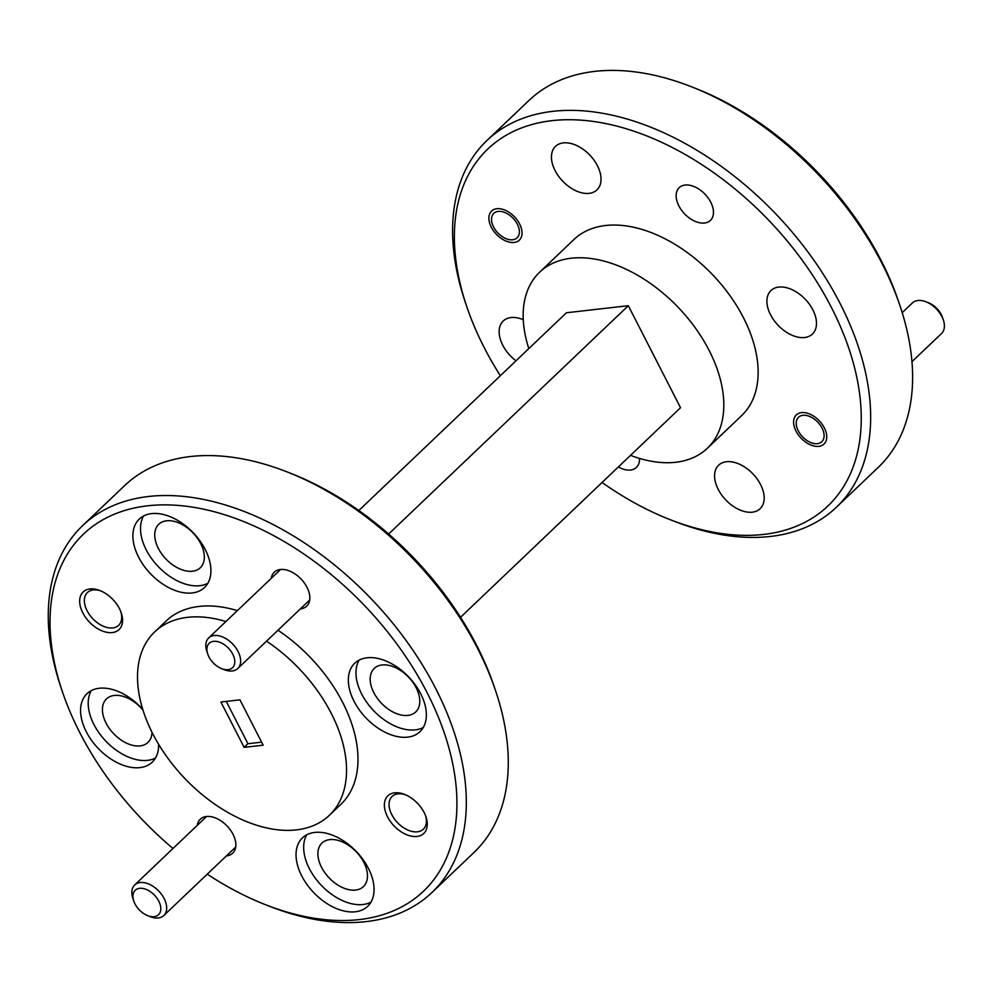 <?xml version="1.0" encoding="UTF-8"?>
<svg xmlns="http://www.w3.org/2000/svg" width="993" height="993" viewBox="0 0 993 993"><rect width="100%" height="100%" fill="white"/><g stroke="black" fill="none" stroke-linecap="round" stroke-linejoin="round"><path stroke-width="1.49" d="M139.628 888.338A16.881 10.563 -133.6 0 0 133.782 901.061A16.881 10.563 -133.6 0 0 147.684 915.658A16.881 10.563 -133.6 0 0 154.126 916.676A16.881 10.563 -133.6 0 0 158.781 901.16A16.881 10.563 -133.6 0 0 139.628 888.338M133.782 901.061L132.901 898.429A21.114 13.207 46.4 0 1 134.7 884.949A21.114 13.207 46.4 0 1 140.199 882.529A21.114 13.207 46.4 0 1 161.785 894.705A21.114 13.207 46.4 0 1 163.82 915.521A21.114 13.207 46.4 0 1 158.321 917.954A21.114 13.207 46.4 0 1 150.266 916.676L147.684 915.658M213.594 641.341A16.881 10.563 -133.6 0 0 207.76 654.064A16.881 10.563 -133.6 0 0 221.65 668.649A16.881 10.563 -133.6 0 0 228.092 669.679A16.881 10.563 -133.6 0 0 232.747 654.151A16.881 10.563 -133.6 0 0 213.594 641.341M207.76 654.064L206.867 651.433A21.114 13.207 46.4 0 1 208.667 637.953A21.114 13.207 46.4 0 1 214.165 635.52A21.114 13.207 46.4 0 1 235.751 647.697A21.114 13.207 46.4 0 1 237.786 668.525A21.114 13.207 46.4 0 1 232.288 670.945A21.114 13.207 46.4 0 1 224.244 669.667L221.65 668.649M498.213 211.422A16.881 10.563 -133.6 0 0 492.379 224.145A16.881 10.563 -133.6 0 0 506.269 238.742A16.881 10.563 -133.6 0 0 512.711 239.76A16.881 10.563 -133.6 0 0 517.365 224.244A16.881 10.563 -133.6 0 0 498.213 211.422M911.971 361.663L941.55 333.487A21.114 13.207 -133.6 0 0 943.35 320.019A21.114 13.207 -133.6 0 0 925.972 301.773A21.114 13.207 -133.6 0 0 917.917 300.494A21.114 13.207 -133.6 0 0 912.43 302.927L902.215 312.658M802.915 415.31A16.881 10.563 -133.6 0 0 797.081 428.033A16.881 10.563 -133.6 0 0 810.971 442.63A16.881 10.563 -133.6 0 0 817.413 443.66A16.881 10.563 -133.6 0 0 822.067 428.132A16.881 10.563 -133.6 0 0 802.915 415.31M925.972 301.773L928.567 302.791A16.881 10.563 46.4 0 1 942.456 317.388L943.35 320.019M704.521 223.028A22.628 14.163 -133.6 0 0 710.405 220.421A22.628 14.163 -133.6 0 0 708.232 198.103A22.628 14.163 -133.6 0 0 685.083 185.046A22.628 14.163 -133.6 0 0 679.2 187.652A22.628 14.163 -133.6 0 0 681.372 209.97A22.628 14.163 -133.6 0 0 704.521 223.028M618.366 466.946A22.628 14.163 -133.6 0 0 630.543 470.024A22.628 14.163 -133.6 0 0 636.439 467.418A22.628 14.163 -133.6 0 0 639.48 458.394M514.089 242.453A20.096 12.574 -133.6 0 0 519.327 240.145A20.096 12.574 -133.6 0 0 517.39 220.322A20.096 12.574 -133.6 0 0 496.835 208.729A20.096 12.574 -133.6 0 0 491.609 211.05A20.096 12.574 -133.6 0 0 493.546 230.86A20.096 12.574 -133.6 0 0 514.089 242.453M818.791 446.341A20.096 12.574 -133.6 0 0 824.029 444.032A20.096 12.574 -133.6 0 0 822.092 424.21A20.096 12.574 -133.6 0 0 801.537 412.616A20.096 12.574 -133.6 0 0 796.312 414.937A20.096 12.574 -133.6 0 0 798.248 434.76A20.096 12.574 -133.6 0 0 818.791 446.341M205.216 549.489A47.279 29.591 -133.6 0 0 139.293 519.054A47.279 29.591 -133.6 0 0 138.573 557.073A47.279 29.591 -133.6 0 0 204.508 587.521A47.279 29.591 -133.6 0 0 205.216 549.489M143.625 515.963A47.279 29.591 -133.6 0 0 146.207 549.812A47.279 29.591 -133.6 0 0 207.798 583.338M420.672 693.66A47.279 29.591 -133.6 0 0 354.749 663.225A47.279 29.591 -133.6 0 0 354.029 701.244A47.279 29.591 -133.6 0 0 419.965 731.692A47.279 29.591 -133.6 0 0 420.672 693.66M359.081 660.134A47.279 29.591 -133.6 0 0 361.663 693.983A47.279 29.591 -133.6 0 0 423.266 727.509M368.378 868.316A47.279 29.591 -133.6 0 0 302.443 837.881A47.279 29.591 -133.6 0 0 301.735 875.9A47.279 29.591 -133.6 0 0 367.658 906.348A47.279 29.591 -133.6 0 0 368.378 868.316M306.775 834.79A47.279 29.591 -133.6 0 0 309.357 868.639A47.279 29.591 -133.6 0 0 370.96 902.165M142.781 709.449A47.279 29.591 -133.6 0 0 86.987 693.697A47.279 29.591 -133.6 0 0 86.267 731.729A47.279 29.591 -133.6 0 0 152.202 762.177A47.279 29.591 -133.6 0 0 158.595 744.216M91.319 690.619A47.279 29.591 -133.6 0 0 93.901 724.468A47.279 29.591 -133.6 0 0 155.504 757.994M416.998 836.466A26.004 16.273 -133.6 0 0 425.985 816.867A26.004 16.273 -133.6 0 0 404.573 794.4A26.004 16.273 -133.6 0 0 394.655 792.824A26.004 16.273 -133.6 0 0 387.493 816.73A26.004 16.273 -133.6 0 0 416.998 836.466M405.653 794.847A22.628 14.163 -133.6 0 0 398.019 793.841A22.628 14.163 -133.6 0 0 392.123 796.436A22.628 14.163 -133.6 0 0 394.308 818.766A22.628 14.163 -133.6 0 0 417.445 831.811A22.628 14.163 -133.6 0 0 423.341 829.205A22.628 14.163 -133.6 0 0 425.587 815.774M112.296 632.578A26.004 16.273 -133.6 0 0 121.283 612.979A26.004 16.273 -133.6 0 0 99.871 590.512A26.004 16.273 -133.6 0 0 89.953 588.936A26.004 16.273 -133.6 0 0 82.791 612.842A26.004 16.273 -133.6 0 0 112.296 632.578M100.951 590.959A22.628 14.163 -133.6 0 0 93.317 589.941A22.628 14.163 -133.6 0 0 87.421 592.548A22.628 14.163 -133.6 0 0 89.606 614.866A22.628 14.163 -133.6 0 0 112.743 627.924A22.628 14.163 -133.6 0 0 118.639 625.317A22.628 14.163 -133.6 0 0 120.885 611.887M226.392 855.916A23.472 14.684 -133.6 0 0 226.565 855.892A23.472 14.684 -133.6 0 0 234.683 838.204A23.472 14.684 -133.6 0 0 215.369 817.922A23.472 14.684 -133.6 0 0 206.407 816.507A23.472 14.684 -133.6 0 0 197.284 825.344M300.37 608.908A23.472 14.684 -133.6 0 0 300.544 608.895A23.472 14.684 -133.6 0 0 308.662 591.207A23.472 14.684 -133.6 0 0 289.335 570.925A23.472 14.684 -133.6 0 0 280.386 569.498A23.472 14.684 -133.6 0 0 271.25 578.348M691.438 86.751L695.572 88.377A246.537 154.3 46.4 0 1 881.151 260.526A246.537 154.3 46.4 0 1 898.528 301.438L899.943 305.645A253.289 158.52 -133.6 0 0 882.094 263.617A253.289 158.52 -133.6 0 0 691.438 86.751A253.289 158.52 -133.6 0 0 528.884 100.529L486.93 140.497A253.289 158.52 46.4 0 1 840.14 303.585A253.289 158.52 46.4 0 1 836.329 507.311A253.289 158.52 46.4 0 1 673.788 521.089L669.642 519.463A246.537 154.3 -133.6 0 0 831.563 307.756A246.537 154.3 -133.6 0 0 569.56 119.719A246.537 154.3 -133.6 0 0 466.698 306.403A246.537 154.3 -133.6 0 0 484.063 347.314A246.537 154.3 -133.6 0 0 500.348 375.702M836.329 507.311L878.296 467.343A253.289 158.52 -133.6 0 0 899.943 305.645M602.068 482.474A246.537 154.3 -133.6 0 0 669.642 519.463M287.101 471.911L291.234 473.537A246.537 154.3 46.4 0 1 476.814 645.686A246.537 154.3 46.4 0 1 494.191 686.597L495.606 690.805A253.289 158.52 -133.6 0 0 477.757 648.777A253.289 158.52 -133.6 0 0 287.101 471.911A253.289 158.52 -133.6 0 0 124.547 485.689L82.593 525.657A253.289 158.52 46.4 0 1 435.803 688.745A253.289 158.52 46.4 0 1 431.992 892.471A253.289 158.52 46.4 0 1 269.438 906.249L265.305 904.623A246.537 154.3 -133.6 0 0 427.226 692.915A246.537 154.3 -133.6 0 0 165.223 504.866A246.537 154.3 -133.6 0 0 62.348 691.562A246.537 154.3 -133.6 0 0 79.725 732.474A246.537 154.3 -133.6 0 0 172.981 848.494M431.992 892.471L473.946 852.503A253.289 158.52 -133.6 0 0 495.606 690.805M207.252 874.15A246.537 154.3 -133.6 0 0 265.305 904.623M225.92 621.519A126.645 79.266 -133.6 0 0 154.685 631.896A126.645 79.266 -133.6 0 0 152.773 733.765A126.645 79.266 -133.6 0 0 329.378 815.303L340.822 804.404A126.645 79.266 -133.6 0 0 342.734 702.535A126.645 79.266 -133.6 0 0 277.966 630.257M329.378 815.303A126.645 79.266 -133.6 0 0 331.29 713.433A126.645 79.266 -133.6 0 0 266.521 641.155M630.53 455.353A121.58 76.089 -133.6 0 0 707.339 448.277L741.672 415.57A121.58 76.089 -133.6 0 0 743.496 317.785A121.58 76.089 -133.6 0 0 573.954 239.512L539.633 272.206A121.58 76.089 -133.6 0 0 528.822 348.58M707.339 448.277A121.58 76.089 -133.6 0 0 709.163 350.492A121.58 76.089 -133.6 0 0 539.633 272.206M152.016 732.263A30.063 18.817 46.4 0 1 147.957 742.441A30.063 18.817 46.4 0 1 140.125 745.892A30.063 18.817 46.4 0 1 109.391 728.552A30.063 18.817 46.4 0 1 106.487 698.911A30.063 18.817 46.4 0 1 114.319 695.448A30.063 18.817 46.4 0 1 142.992 710.119M329.775 839.619A30.063 18.817 46.4 0 1 360.521 856.959A30.063 18.817 46.4 0 1 363.413 886.612A30.063 18.817 46.4 0 1 355.593 890.063A30.063 18.817 46.4 0 1 324.848 872.723A30.063 18.817 46.4 0 1 321.943 843.082A30.063 18.817 46.4 0 1 329.775 839.619M382.082 664.962A30.063 18.817 46.4 0 1 412.827 682.303A30.063 18.817 46.4 0 1 415.719 711.956A30.063 18.817 46.4 0 1 407.887 715.407A30.063 18.817 46.4 0 1 377.154 698.079A30.063 18.817 46.4 0 1 374.249 668.426A30.063 18.817 46.4 0 1 382.082 664.962M166.625 520.791A30.063 18.817 46.4 0 1 197.359 538.132A30.063 18.817 46.4 0 1 200.263 567.785A30.063 18.817 46.4 0 1 192.431 571.236A30.063 18.817 46.4 0 1 161.698 553.895A30.063 18.817 46.4 0 1 158.793 524.254A30.063 18.817 46.4 0 1 166.625 520.791M523.249 319.696A30.063 18.817 -133.6 0 0 511.023 317.561A30.063 18.817 -133.6 0 0 503.203 321.012A30.063 18.817 -133.6 0 0 515.975 360.819M589.147 193.35A30.063 18.817 -133.6 0 0 596.967 189.886A30.063 18.817 -133.6 0 0 594.075 160.245A30.063 18.817 -133.6 0 0 563.329 142.905A30.063 18.817 -133.6 0 0 555.509 146.356A30.063 18.817 -133.6 0 0 558.401 176.009A30.063 18.817 -133.6 0 0 589.147 193.35M804.603 337.521A30.063 18.817 -133.6 0 0 812.423 334.058A30.063 18.817 -133.6 0 0 809.531 304.417A30.063 18.817 -133.6 0 0 778.785 287.076A30.063 18.817 -133.6 0 0 770.965 290.539A30.063 18.817 -133.6 0 0 773.857 320.18A30.063 18.817 -133.6 0 0 804.603 337.521M752.297 512.177A30.063 18.817 -133.6 0 0 760.117 508.714A30.063 18.817 -133.6 0 0 757.225 479.073A30.063 18.817 -133.6 0 0 726.479 461.733A30.063 18.817 -133.6 0 0 718.659 465.183A30.063 18.817 -133.6 0 0 721.551 494.837A30.063 18.817 -133.6 0 0 752.297 512.177M226.267 701.393L247.927 743.72L261.606 742.168M247.927 743.72L244.117 747.357L263.157 745.184L239.946 699.842L220.905 702.014L244.117 747.357M466.698 306.403L465.27 302.195A253.289 158.52 46.4 0 1 486.93 140.497M62.348 691.562L60.933 687.355A253.289 158.52 46.4 0 1 82.593 525.657M237.364 610.621A126.645 79.266 -133.6 0 0 166.129 620.997L154.685 631.896M388.648 534.011L628.321 305.707L680.528 407.726L460.529 617.298M628.321 305.707L566.444 312.758L358.821 510.526M206.532 816.531L134.7 884.949M235.701 847.054L163.82 915.521M280.498 569.535L208.667 637.953M309.667 600.045L237.786 668.525M506.269 238.742L508.863 239.76M492.379 224.145L491.485 221.513M810.971 442.63L813.565 443.648M797.081 428.033L796.187 425.401"/></g></svg>
